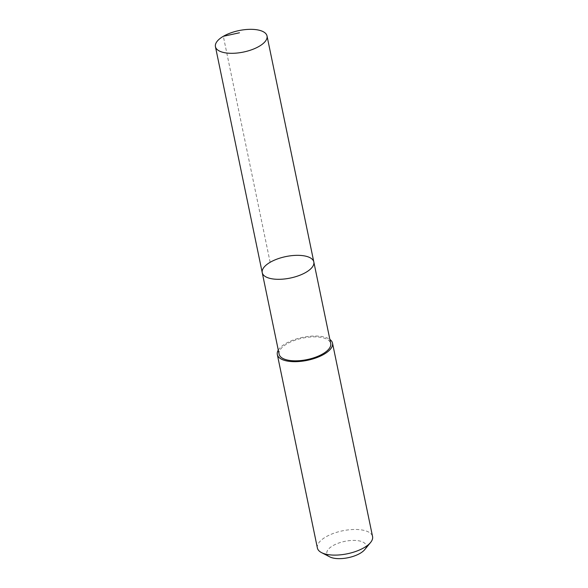 <?xml version="1.0" encoding="UTF-8"?>
<svg xmlns="http://www.w3.org/2000/svg" width="588" height="588" viewBox="0 0 588 588"><rect width="100%" height="100%" fill="white"/><g stroke="black" fill="none" stroke-linecap="round" stroke-linejoin="round"><path stroke-width="0.44" stroke-dasharray="2.94 2.21" d="M313.823 261.983A26.342 10.966 -11.7 0 0 300.137 255.405A26.342 10.966 -11.7 0 0 273.736 260.455A26.342 10.966 -11.7 0 0 262.241 272.67M279.124 354.189A26.335 10.966 168.3 0 1 290.619 341.981A26.335 10.966 168.3 0 1 317.02 336.931A26.335 10.966 168.3 0 1 330.706 343.51M278.286 350.117A28.173 11.731 168.3 0 1 302.541 337.365A28.173 11.731 168.3 0 1 329.861 339.43M317.388 548.001A28.173 11.731 168.3 0 1 342.598 530.802A28.173 11.731 168.3 0 1 372.564 536.579M329.802 556.887A20.043 8.342 168.3 0 1 344.781 541.364A20.043 8.342 168.3 0 1 364.7 549.655M270.142 262.307L223.337 36.302"/><path stroke-width="0.88" d="M313.823 261.983L330.706 343.51A26.335 10.966 168.3 0 1 319.218 355.718A26.335 10.966 168.3 0 1 292.817 360.767A26.335 10.966 168.3 0 1 279.124 354.189L262.241 272.67A26.342 10.966 -11.7 0 0 290.259 278.065A26.342 10.966 -11.7 0 0 313.823 261.983A26.342 10.966 -11.7 0 0 300.137 255.405A26.342 10.966 -11.7 0 0 273.736 260.455A26.342 10.966 -11.7 0 0 262.241 272.67A26.342 10.966 -11.7 0 0 290.259 278.065A26.342 10.966 -11.7 0 0 313.823 261.983L267.026 35.978A26.342 10.966 168.3 0 1 255.53 48.194A26.342 10.966 168.3 0 1 229.129 53.243A26.342 10.966 168.3 0 1 215.436 46.665A26.342 10.966 168.3 0 1 226.931 34.449A26.342 10.966 168.3 0 1 253.332 29.4A26.342 10.966 168.3 0 1 267.026 35.978M329.861 339.43A28.173 11.731 168.3 0 1 332.507 343.142A28.173 11.731 168.3 0 1 320.21 356.203A28.173 11.731 168.3 0 1 291.971 361.598A28.173 11.731 168.3 0 1 277.33 354.564A28.173 11.731 168.3 0 1 278.286 350.117M332.507 343.142L372.564 536.579A28.173 11.731 168.3 0 1 370.594 542.467A28.173 11.731 168.3 0 1 332.029 555.035A28.173 11.731 168.3 0 1 321.54 552.624A28.173 11.731 168.3 0 1 317.388 548.001L277.33 354.564M370.594 542.467L364.7 549.655A20.043 8.342 168.3 0 1 337.269 558.6A20.043 8.342 168.3 0 1 329.802 556.887L321.54 552.624M223.337 36.302L239.463 32.781M262.241 272.67L215.436 46.665"/></g></svg>
